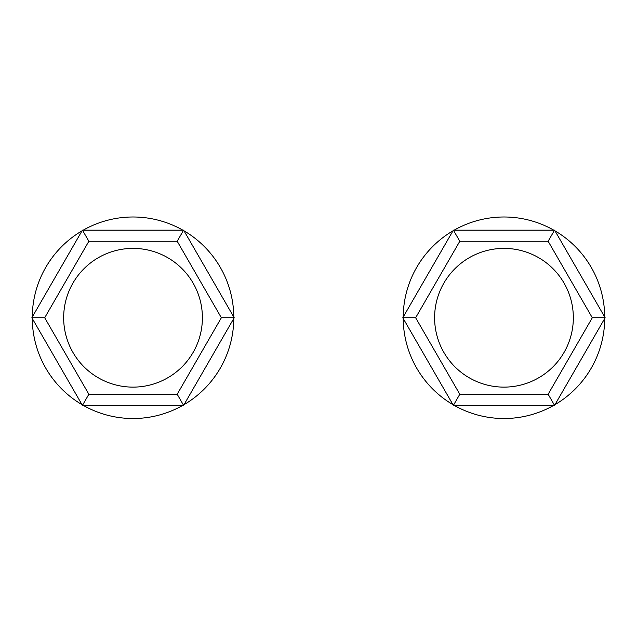<?xml version="1.0" encoding="UTF-8"?>
<svg xmlns="http://www.w3.org/2000/svg" width="637" height="637" viewBox="0 0 637 637"><rect width="100%" height="100%" fill="white"/><g stroke="black" fill="none" stroke-linecap="round" stroke-linejoin="round"><path stroke-width="0.96" d="M133.029 418.525A100.765 100.765 0 0 1 83.272 405.379L182.787 405.379A100.765 100.765 0 0 1 133.029 418.525M82.022 404.662A100.765 100.765 0 0 1 32.264 318.476M32.264 317.035A100.765 100.765 0 0 1 82.022 230.849M83.272 230.132A100.765 100.765 0 0 1 182.787 230.132M184.037 230.849A100.765 100.765 0 0 1 233.795 317.035M233.795 318.476A100.765 100.765 0 0 1 184.037 404.662M82.436 230.132L183.615 230.132L234.209 317.752L183.615 405.379L82.436 405.379L31.85 317.752L82.436 230.132L88.861 241.256L177.197 241.256L183.615 230.132M31.85 317.752L44.701 317.752L88.861 241.256M82.436 405.379L88.861 394.247L44.701 317.752M183.615 405.379L177.197 394.247L88.861 394.247M234.209 317.752L221.358 317.752L177.197 394.247M133.029 248.39A69.369 69.369 0 0 1 193.107 352.436A69.369 69.369 0 0 1 72.952 352.436A69.369 69.369 0 0 1 133.029 248.39M503.971 418.525A100.765 100.765 0 0 1 454.213 405.379L553.728 405.379A100.765 100.765 0 0 1 503.971 418.525M452.963 404.662A100.765 100.765 0 0 1 403.205 318.476M403.205 317.035A100.765 100.765 0 0 1 452.963 230.849M454.213 230.132A100.765 100.765 0 0 1 553.728 230.132M554.978 230.849A100.765 100.765 0 0 1 604.736 317.035M604.736 318.476A100.765 100.765 0 0 1 554.978 404.662M453.385 230.132L554.564 230.132L605.15 317.752L554.564 405.379L453.385 405.379L402.791 317.752L453.385 230.132L459.803 241.256L548.139 241.256L554.564 230.132M402.791 317.752L415.642 317.752L459.803 241.256M453.385 405.379L459.803 394.247L415.642 317.752M554.564 405.379L548.139 394.247L459.803 394.247M605.15 317.752L592.299 317.752L548.139 394.247M503.971 248.39A69.369 69.369 0 0 1 564.048 352.436A69.369 69.369 0 0 1 443.893 352.436A69.369 69.369 0 0 1 503.971 248.39M177.197 241.256L221.358 317.752M548.139 241.256L592.299 317.752"/></g></svg>

